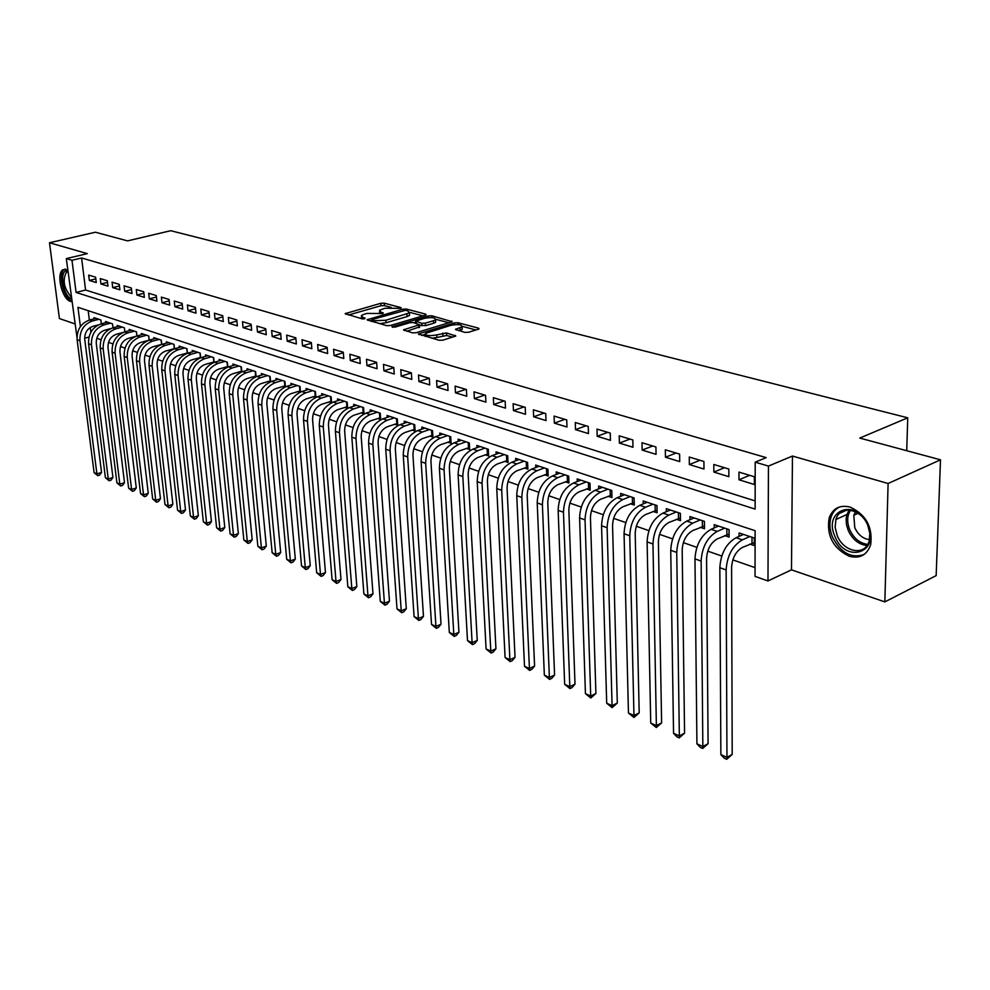 <?xml version="1.0" encoding="UTF-8"?>
<svg xmlns="http://www.w3.org/2000/svg" width="990" height="990" viewBox="0 0 990 990"><rect width="100%" height="100%" fill="white"/><g stroke="black" fill="none" stroke-linecap="round" stroke-linejoin="round"><path stroke-width="1.49" d="M400.863 308.323L401.074 307.63L384.256 303.175L380.779 303.299L345.126 313.644L362.253 318.879L364.741 318.792L365.013 318.075L362.835 317.468L361.362 315.55L364.048 314.263L366.981 313.422L382.932 313.521L383.18 312.815L380.989 312.221L379.492 310.315L384.986 308.237L400.863 308.323M850.063 507.066C839.817 504.653 832.837 508.291 829.137 517.98C826.378 535.429 833.023 548.175 849.086 556.219C859.827 558.991 867.042 555.093 870.717 544.55C872.821 527.014 865.928 514.515 850.063 507.066M67.741 269.738L62.89 269.713C55.886 273.945 62.098 299.401 70.599 301.455L71.837 301.69M464.793 332.393L468.505 332.269L478.343 329.225L479.073 328.866L478.529 328.16L458.073 322.74L454.422 322.876L418.312 333.952L439.139 340.288L442.877 340.164L455.784 336.043L446.465 332.937L436.776 334.892C429.351 336.192 425.589 335.697 425.49 333.395L450.858 325.314C458.221 324.039 461.959 324.547 462.07 326.811L455.462 329.324L464.793 332.393M940.5 459.805L936.156 575.623L884.85 601.895L888.104 483.504L940.5 459.805L859.79 438.075L907.743 417.805L170.713 230.707L127.562 240.879L95.386 232.217L49.5 242.76L87.318 253.626L66.318 258.6L71.985 260.271L81.588 257.982L766.186 457.628L755.197 462.169L768.45 466.08L767.98 580.957L755.036 576.39L755.11 530.702L77.95 307.308L80.4 326.589M888.104 483.504L792.458 456.043L768.45 466.08M425.366 315.154L426.146 314.783L425.638 314.139L406.42 309.053L402.893 309.177L367.08 319.745L386.62 325.661L390.246 325.537L425.366 315.154M431.838 315.785L452.195 321.713L416.147 332.727L412.459 332.863L403.487 329.831L419.5 324.745L413.424 322.579L409.811 322.703L394.824 327.158L391.941 326.787L428.262 315.921L431.838 315.785L431.949 317.629M49.5 242.76L59.412 318.557L74.658 323.792M749.838 544.067L754.293 545.577L754.306 538.015L739.072 532.942L739.085 536.382M724.73 535.59L729.073 537.063L729.048 529.588L714.198 524.638L714.223 527.942M700.252 527.336L704.484 528.759L704.422 521.371L689.943 516.545L689.981 519.725M676.368 519.28L680.501 520.666L680.402 513.365L666.282 508.65L666.332 511.706M653.066 511.409L657.1 512.771L656.976 505.543L643.191 500.94L643.252 503.898M630.333 503.737L634.268 505.061L634.107 497.908L620.656 493.416L620.73 496.275M608.132 496.25L611.981 497.549L611.783 490.458L598.653 486.078L598.727 488.825M586.451 488.924L590.213 490.199L589.99 483.194L577.158 478.913L577.244 481.561M565.278 481.784L568.953 483.021L568.706 476.091L556.17 471.908L556.269 474.47M544.587 474.804L548.175 476.017L547.903 469.149L535.652 465.053L535.763 467.54M524.366 467.973L527.88 469.161L527.583 462.367L515.604 458.37L515.716 460.771M504.603 461.303L508.031 462.466L507.721 455.734L496.002 451.824L496.126 454.163M485.273 454.781L488.627 455.92L488.293 449.25L476.846 445.426L476.957 447.69M466.377 448.408L469.644 449.51L469.297 442.914L458.098 439.176L458.209 441.367M447.876 442.159L451.081 443.248L450.71 436.714L439.746 433.051L439.869 435.179M429.784 436.058L432.915 437.11L432.519 430.638L421.802 427.061L421.926 429.128M412.063 430.081L415.132 431.108L414.723 424.698L404.229 421.196L404.365 423.2M394.725 424.227L397.732 425.242L397.299 418.894L387.028 415.454L387.164 417.409M377.747 418.498L380.692 419.488L380.247 413.201L370.173 409.835L370.31 411.729M361.115 412.88L363.998 413.857L363.54 407.62L353.678 404.328L353.814 406.172M344.817 407.385L347.601 408.325L347.168 402.163L337.503 398.933L337.652 400.727M328.853 401.989L331.415 402.856M313.211 396.718L315.55 397.497M297.866 391.533L300.007 392.25M282.831 386.459L284.761 387.115M268.092 381.484L269.825 382.066M253.626 376.608L255.172 377.128M239.444 371.819L240.805 372.277M225.522 367.117L226.71 367.525M211.86 362.513L212.887 362.86M198.458 357.984L199.312 358.269M185.291 353.541L185.996 353.776M122.933 332.504L116.325 334.274C110.583 336.501 107.799 340.956 108.009 347.639L124.505 482.675L122.562 485.397L120.693 486.003L116.919 482.885L100.237 347.923C99.916 337.887 104.074 331.204 112.712 327.888L119.32 326.131M95.609 277.188L88.679 275.096L89.348 280.455L96.278 282.571L95.609 277.188M107.316 280.739L100.275 278.598L100.931 284.006L107.972 286.16L107.316 280.739M119.233 284.34L112.056 282.175L112.712 287.62L119.889 289.822L119.233 284.34M131.361 288.016L124.059 285.813L124.703 291.295L132.004 293.535L131.361 288.016M143.711 291.765L136.274 289.513L136.917 295.045L144.342 297.322L143.711 291.765M156.284 295.565L148.71 293.275L149.342 298.856L156.915 301.183L156.284 295.565M169.08 299.45L161.37 297.111L162.001 302.742L169.698 305.106L169.08 299.45M182.123 303.398L174.277 301.022L174.883 306.702L182.742 309.103L182.123 303.398M195.414 307.42L187.407 304.994L188.013 310.724L196.008 313.174L195.414 307.42M208.94 311.528L200.797 309.053L201.391 314.832L209.534 317.332L208.94 311.528M222.738 315.699L214.422 313.187L215.016 319.015L223.319 321.552L222.738 315.699M236.796 319.956L228.319 317.394L228.9 323.272L237.365 325.871L236.796 319.956M251.126 324.299L242.488 321.688L243.057 327.616L251.683 330.264L251.126 324.299M265.728 328.729L256.93 326.057L257.487 332.046L266.285 334.744L265.728 328.729M280.628 333.246L271.656 330.524L272.201 336.563L281.172 339.31L280.628 333.246M295.837 337.85L286.679 335.078L287.211 341.166L296.356 343.963L295.837 337.85M311.343 342.54L302 339.719L302.519 345.857L311.85 348.728L311.343 342.54M327.158 347.341L317.629 344.446L318.137 350.646L327.665 353.579L327.158 347.341M343.307 352.23L333.581 349.284L334.075 355.546L343.79 358.529L343.307 352.23M359.791 357.229L349.866 354.222L350.336 360.533L360.261 363.578L359.791 357.229M376.621 362.328L366.486 359.246L366.943 365.632L377.079 368.738L376.621 362.328M393.822 367.538L383.464 364.394L383.91 370.829L394.255 374.01L393.822 367.538M411.382 372.846L400.789 369.641L401.222 376.15L411.803 379.393L411.382 372.846M429.314 378.291L418.51 375.012L418.918 381.571L429.722 384.887L429.314 378.291M447.653 383.848L436.602 380.494L436.998 387.127L448.037 390.506L447.653 383.848M466.401 389.515L455.103 386.1L455.474 392.795L466.76 396.26L466.401 389.515M485.57 395.332L474.012 391.83L474.371 398.586L485.904 402.126L485.57 395.332M505.16 401.272L493.354 397.683L493.688 404.514L505.482 408.14L505.16 401.272M525.22 407.336L513.129 403.685L513.439 410.578L525.517 414.278L525.22 407.336M545.738 413.56L533.363 409.811L533.659 416.778L546.01 420.577L545.738 413.56M566.738 419.921L554.078 416.085L554.338 423.126L566.985 427.012L566.738 419.921M588.233 426.43L575.277 422.507L575.512 429.623L588.456 433.595L588.233 426.43M610.261 433.1L596.982 429.078L597.193 436.281L610.446 440.34L610.261 433.1M632.808 439.931L619.208 435.823L619.394 443.087L632.981 447.257L632.808 439.931M655.924 446.936L641.99 442.716L642.139 450.066L656.061 454.336L655.924 446.936M679.623 454.113L665.33 449.794L665.453 457.219L679.722 461.6L679.623 454.113M703.915 461.476L689.263 457.034L689.349 464.558L703.977 469.037L703.915 461.476M728.826 469.025L713.802 464.471L713.852 472.069L728.85 476.673L728.826 469.025M81.588 257.982L85.598 290.045L755.147 500.928M738.986 479.779L754.38 484.506L754.38 476.772L738.973 472.094L738.986 479.779L749.628 475.324M96.76 338.258L101.042 339.756M108.504 342.354L112.922 343.901M120.458 346.525L125.025 348.109M132.635 350.757L137.35 352.403M145.023 355.076L149.886 356.771M157.633 359.469L162.669 361.226M170.478 363.949L175.676 365.756M183.571 368.515L188.929 370.384M196.899 373.156L202.443 375.086M210.486 377.883L216.204 379.875M224.334 382.709L230.237 384.764M238.442 387.635L244.542 389.751M252.834 392.646L259.12 394.837M267.498 397.757L273.995 400.022M282.459 402.967L289.167 405.306M297.718 408.276L304.648 410.702M313.286 413.709L320.451 416.196M329.175 419.24L336.563 421.814M345.386 424.896L353.034 427.556M361.944 430.662L369.839 433.41M378.848 436.553L387.003 439.387M396.111 442.567L404.539 445.5M413.758 448.705L422.458 451.749M431.776 454.992L440.773 458.123M450.203 461.414L459.496 464.644M469.025 467.973L478.64 471.314M488.293 474.68L498.218 478.145M507.981 481.536L518.253 485.125M528.128 488.565L538.758 492.265M548.757 495.743L559.746 499.579M569.856 503.106L581.229 507.066M591.463 510.63L603.232 514.726M613.602 518.339L625.779 522.584M636.273 526.247L648.871 530.628M659.513 534.34L672.557 538.882M683.335 542.631L696.836 547.346M707.763 551.145L721.747 556.021M732.81 559.882L755.048 567.629M88.184 310.687L89.348 320.067M90.276 327.48L90.87 332.182M94.112 318.817L93.963 317.666L100.869 319.968L101.339 323.841M105.645 322.703L105.509 321.515L112.526 323.866L113.008 327.814M117.389 326.638L117.241 325.438L124.394 327.814L124.864 331.86L124.369 327.814M129.344 330.66L129.195 329.423L136.459 331.848L136.942 335.981M141.496 334.744L141.36 333.482L148.748 335.944L149.23 340.176L155.925 338.345M153.883 338.902L153.735 337.615L161.271 340.127L161.754 344.446M166.481 343.134L166.332 341.81L174.005 344.371L174.488 348.802M179.314 347.453L179.165 346.104L186.974 348.703L187.469 353.244M192.382 351.846L192.233 350.46L200.19 353.108L200.673 357.761M205.697 356.313L205.549 354.903L213.654 357.6L214.137 362.377M219.248 360.88L219.112 359.432L227.366 362.179L227.849 367.08M233.071 365.533L232.922 364.035L241.337 366.844L241.832 371.869M247.154 370.26L247.005 368.738L255.593 371.596L256.076 376.757M261.509 375.099L261.36 373.527L270.109 376.447L270.592 381.744M276.148 380.012L276 378.415L284.922 381.385L285.405 386.843M291.06 385.036L290.924 383.39L300.019 386.422L300.502 392.04M306.281 390.159L306.145 388.464L315.414 391.57L315.897 397.337M321.812 395.394L321.663 393.649L331.13 396.804L331.613 402.757M906.729 450.71L907.743 417.805M792.458 456.043L791.48 569.844L884.85 601.895M791.48 569.844L767.98 580.957M88.976 337.046L84.645 338.196M76.96 337.157L66.318 258.6M71.985 260.271L76.069 292.434L755.135 509.095L755.197 462.169M85.598 290.045L76.069 292.434M89.348 280.455L95.82 278.858M100.931 284.006L107.514 282.36M112.712 287.62L119.419 285.937M124.703 291.295L131.546 289.563M136.917 295.045L143.884 293.263M149.342 298.856L156.445 297.025M162.001 302.742L169.24 300.849M174.883 306.702L182.271 304.747M188.013 310.724L195.537 308.707M201.391 314.832L209.063 312.753M215.016 319.015L222.849 316.874M228.9 323.272L236.895 321.057M243.057 327.616L251.213 325.339M257.487 332.046L265.815 329.682M272.201 336.563L280.714 334.125M287.211 341.166L295.899 338.642M302.519 345.857L311.392 343.258M318.137 350.646L327.207 347.96M334.075 355.546L343.344 352.749M350.336 360.533L359.828 357.637M366.943 365.632L376.646 362.637M383.91 370.829L393.834 367.723M401.222 376.15L411.382 372.921M418.918 381.571L429.214 378.254M436.998 387.127L447.332 383.749M455.474 392.795L465.845 389.355M474.371 398.586L484.766 395.084M493.688 404.514L504.108 400.95M513.439 410.578L523.896 406.94M533.659 416.778L544.141 413.078M554.338 423.126L564.845 419.352M575.512 429.623L586.043 425.774M597.193 436.281L607.749 432.345M619.394 443.087L629.974 439.077M642.139 450.066L652.744 445.97M665.453 457.219L676.071 453.036M689.349 464.558L699.98 460.288M713.852 472.069L724.494 467.713M379.578 311.615L379.356 313.298M361.461 316.874L361.239 318.594M391.087 307.37L384.417 305.601L380.952 305.724L348.455 315.03M371.819 320.735L370.409 321.144M422.94 315.872L409.736 312.345M405.504 310.303L371.745 319.609L374.393 320.686L385.853 320.265L409.402 312.889L407.843 310.922L405.504 310.303M379.442 323.668L386.026 322.765L385.853 320.265M409.476 314.016L409.563 315.365L407.039 316.59L386.026 322.765M435.823 319.3L449.002 322.814M406.791 331.279L419.624 326.824M413.931 322.715L415.726 322.183M433.484 320.723L435.538 319.721C435.39 317.555 431.727 317.085 424.549 318.322L415.651 321.119L421.728 323.272L425.354 323.148L433.484 320.723L433.632 323.235L435.687 322.233L435.612 321.032M433.632 323.235L425.514 325.661L419.525 325.153M462.144 328.086L462.206 329.348L458.778 330.771M425.576 334.682L425.341 336.452M431.776 338.246L436.924 337.466L436.776 334.892M452.64 337.157L446.614 335.499L436.924 337.466M425.23 334.311L421.604 335.412M475.893 329.979L462.367 326.378M98.431 324.868L92.949 326.316C87.244 328.482 84.509 332.863 84.744 339.446L101.549 472.416L99.644 475.089L97.787 475.683L94.1 472.626L77.109 339.719C76.762 329.843 80.858 323.285 89.422 320.055L95.968 318.335M94.1 472.626L96.909 473.888L79.955 340.721C79.608 330.833 83.717 324.262 92.293 321.02L98.852 319.3M97.787 475.683L96.909 473.888L101.549 472.416M71.466 298.794C62.457 295.787 58.893 268.315 67.889 270.913M67.988 271.656L66.417 272.25C62.308 280.158 63.905 288.387 71.231 296.975M65.303 268.971L64.424 269.466C57.593 273.574 63.36 298.225 71.725 300.849M834.929 536.407C822.529 509.64 856.808 497.425 867.958 525.405C880.357 553.014 845.386 563.855 834.929 536.407M867.772 525.331C861.201 508.34 839.73 504.714 835.919 519.527L835.127 527.262L837.193 535.503C843.629 552.494 865.607 556.405 869.22 540.775L869.814 533.264L867.772 525.331M869.492 539.649C863.082 538.845 858.182 534.872 854.791 527.72L853.813 515.258L855.509 511.805M840.077 506.781C835.684 508.699 832.652 512.214 830.981 517.3C829.137 523.5 829.657 530.133 832.528 537.199C840.795 552.89 851.289 558.682 864.023 554.548M110.546 328.668L104.544 330.264C98.814 332.454 96.055 336.872 96.278 343.505L112.934 477.502L111.004 480.2L109.148 480.793L105.41 477.712L88.568 343.778C88.234 333.828 92.367 327.207 100.968 323.94L107.551 322.196M105.41 477.712L108.269 478.999L91.464 344.805C91.13 334.83 95.275 328.197 103.888 324.918L110.472 323.173M109.148 480.793L108.269 478.999L112.934 477.502M116.919 482.885L119.827 484.197L103.183 348.963C102.861 338.902 107.031 332.219 115.682 328.89L122.302 327.121M120.693 486.003L119.827 484.197L124.505 482.675M135.828 336.328L128.329 338.357C122.55 340.61 119.765 345.114 119.963 351.858L136.286 487.946L134.306 490.681L132.437 491.3L128.626 488.157L112.105 352.131C111.796 342.008 115.991 335.276 124.666 331.91L131.311 330.128M128.626 488.157L131.583 489.493L115.1 353.195C114.803 343.06 118.998 336.303 127.685 332.937L134.331 331.143M132.437 491.3L131.583 489.493L136.286 487.946M136.892 335.994L136.41 331.836M149.23 340.152L140.543 342.515C134.739 344.805 131.93 349.346 132.115 356.14L148.265 493.305L146.273 496.064L144.379 496.683L140.543 493.515L124.183 356.412C123.899 346.215 128.118 339.409 136.83 336.006L143.5 334.199M140.543 493.515L143.55 494.864L127.24 357.501C126.955 347.28 131.187 340.461 139.912 337.046L146.582 335.226M144.379 496.683L143.55 494.864L148.265 493.305M149.156 340.164L148.661 335.919M161.741 344.347L152.98 346.76C147.151 349.062 144.317 353.653 144.491 360.509L160.467 498.762L158.437 501.534L156.544 502.165L152.658 498.972L136.484 360.781C136.224 350.497 140.469 343.629 149.218 340.176L152.361 341.228L159.056 339.384M152.658 498.972L155.727 500.346L139.602 361.882C139.33 351.574 143.587 344.693 152.361 341.228M156.544 502.165L155.727 500.346L160.467 498.762M161.63 344.359L161.147 340.09M174.463 348.616L165.639 351.066C159.786 353.405 156.94 358.034 157.101 364.951L172.866 504.306L170.812 507.103L168.919 507.746L164.996 504.516L149.02 365.223C148.76 354.853 153.042 347.911 161.84 344.421L168.56 342.565M164.996 504.516L168.114 505.915L152.188 366.35C151.94 355.954 156.21 349 165.021 345.498L171.753 343.629M168.919 507.746L168.114 505.915L172.866 504.306M174.327 348.629L173.856 344.322M187.432 352.96L178.534 355.46C172.656 357.823 169.785 362.501 169.934 369.468L185.501 509.961L183.422 512.771L181.517 513.426L177.544 510.172L161.766 369.753C161.543 359.283 165.837 352.279 174.685 348.752L181.43 346.859M177.544 510.172L180.725 511.595L164.996 370.891C164.773 360.41 169.08 353.393 177.928 349.841L184.685 347.936M181.517 513.426L180.725 511.595L185.501 509.961M187.258 352.985L186.788 348.641M200.636 357.39L191.676 359.927C185.761 362.328 182.878 367.043 183.014 374.084L198.359 515.703L196.255 518.55L194.337 519.218L190.328 515.914L174.76 374.356C174.549 363.8 178.881 356.734 187.766 353.158L194.547 351.227M190.328 515.914L193.57 517.374L178.052 375.519C177.841 364.951 182.185 357.86 191.07 354.272L197.864 352.341M194.337 519.218L193.57 517.374L198.359 515.703M200.426 357.415L199.968 353.034M214.088 361.894L205.054 364.481C199.114 366.919 196.206 371.683 196.329 378.774L211.452 521.569L209.323 524.428L207.393 525.108L203.346 521.767L188.001 379.046C187.803 368.404 192.171 361.276 201.094 357.637L207.9 355.682M203.346 521.767L206.638 523.252L191.342 380.234C191.157 369.567 195.525 362.414 204.46 358.776L211.278 356.808M207.393 525.108L206.638 523.252L211.452 521.569M213.84 361.932L213.394 357.514M227.799 366.498L218.679 369.121C212.714 371.584 209.793 376.398 209.905 383.551L224.792 527.534L222.626 530.417L220.696 531.098L216.6 527.732L201.49 383.835C201.317 373.094 205.71 365.892 214.669 362.204L221.5 360.224M216.6 527.732L219.953 529.242L204.893 385.048C204.732 374.282 209.125 367.055 218.097 363.367L224.953 361.375M220.696 531.098L219.953 529.242L224.792 527.534M227.514 366.535L227.069 362.08M241.758 371.176L232.576 373.849C226.586 376.349 223.629 381.212 223.728 388.427L238.367 533.61L236.177 536.506L234.234 537.211L230.101 533.808L215.226 388.711C215.078 377.883 219.495 370.594 228.504 366.869L235.373 364.852M230.101 533.808L233.516 535.343L218.703 389.949C218.555 379.083 222.985 371.795 232.006 368.045L238.875 366.028M234.234 537.211L233.516 535.343L238.367 533.61M241.436 371.225L241.003 366.733M256.002 375.953L246.733 378.675C240.719 381.212 237.749 386.112 237.823 393.401L252.203 539.798L249.987 542.718L248.032 543.423L243.849 539.995L229.235 393.674C229.111 382.746 233.566 375.396 242.6 371.609L249.505 369.567M243.849 539.995L247.327 541.555L232.786 394.936C232.662 383.984 237.117 376.608 246.176 372.809L253.069 370.767M248.032 543.423L247.327 541.555L252.203 539.798M255.63 376.002L255.21 371.473M270.505 380.816L261.162 383.588C255.123 386.162 252.128 391.112 252.203 398.463L266.31 546.096L264.045 549.054L262.09 549.772L257.87 546.294L243.515 398.747C243.416 387.721 247.896 380.284 256.979 376.447L263.897 374.381M257.87 546.294L261.41 547.891L247.129 400.022C247.03 388.971 251.522 381.521 260.618 377.673L267.548 375.594M262.09 549.772L261.41 547.891L266.31 546.096M270.109 380.878L269.688 376.299M285.306 385.766L275.888 388.6C269.812 391.211 266.805 396.21 266.854 403.635L280.677 552.519L278.388 555.501L276.42 556.232L272.151 552.729L258.081 403.908C257.994 392.782 262.511 385.283 271.631 381.385L278.586 379.269M272.151 552.729L275.764 554.351L261.768 405.219C261.682 394.07 266.211 386.546 275.344 382.635L282.298 380.519M276.42 556.232L275.764 554.351L280.677 552.519M284.86 385.84L284.439 381.224M300.391 390.827L290.899 393.711C284.798 396.346 281.766 401.42 281.791 408.895L295.317 559.078L293.003 562.072L291.023 562.815L286.704 559.276L272.931 409.179C272.869 397.955 277.423 390.369 286.58 386.422L293.56 384.269M286.704 559.276L290.379 560.934L276.693 410.516C276.631 399.255 281.197 391.656 290.367 387.696L297.346 385.531M291.023 562.815L290.379 560.934L295.317 559.078M299.896 390.901L299.5 386.249M315.785 395.988L306.207 398.921C300.081 401.606 297.025 406.717 297.037 414.266L310.241 565.748L307.89 568.767L305.91 569.535L301.542 565.946L288.078 414.55C288.041 403.215 292.632 395.555 301.826 391.545L308.831 389.367M301.542 565.946L305.291 567.641L291.914 415.911C291.889 404.551 296.48 396.866 305.687 392.844L312.704 390.654M305.91 569.535L305.291 567.641L310.241 565.748M315.241 396.074L314.857 391.372M331.489 401.247L321.824 404.229C315.674 406.964 312.593 412.137 312.593 419.748L325.463 572.554L323.074 575.611L321.094 576.378L316.664 572.752L303.534 420.032C303.522 408.598 308.137 400.851 317.382 396.792L324.411 394.565M316.664 572.752L320.5 574.472L307.445 421.418C307.445 409.959 312.073 402.188 321.317 398.116L328.358 395.889M321.094 576.378L320.5 574.472L325.463 572.554M330.895 401.346L330.512 396.606M347.515 406.618L337.763 409.662C331.588 412.422 328.482 417.656 328.457 425.341L340.993 579.496L338.568 582.578L336.575 583.357L332.096 579.695L319.3 425.626C319.325 414.08 323.978 406.246 333.246 402.126L340.312 399.873M332.096 579.695L336.006 581.452L323.297 427.049C323.322 415.478 327.987 407.62 337.268 403.487L344.334 401.21M336.575 583.357L336.006 581.452L340.993 579.496M346.871 406.717L346.5 401.94M363.862 412.088L354.024 415.194C347.824 418.003 344.706 423.287 344.656 431.058L356.833 586.587L354.371 589.681L352.366 590.473L347.837 586.773L335.4 431.331C335.449 419.686 340.139 411.766 349.445 407.583L356.536 405.281M347.837 586.773L351.821 588.567L339.471 432.779C339.533 421.109 344.223 413.164 353.554 408.957L360.645 406.655M352.366 590.473L351.821 588.567L356.833 586.587M363.169 412.199L362.81 407.385M380.556 417.681L370.631 420.849C364.407 423.708 361.263 429.041 361.202 436.887L372.982 593.814L370.483 596.933L368.478 597.737L363.899 594L351.834 437.159C351.908 425.403 356.635 417.396 365.978 413.152L373.094 410.813M363.899 594L367.958 595.832L355.992 438.644C356.078 426.851 360.805 418.82 370.173 414.562L377.289 412.211M368.478 597.737L367.958 595.832L372.982 593.814M379.814 417.805L379.467 412.941M397.609 423.386L387.585 426.628C381.336 429.524 378.168 434.919 378.081 442.839L389.466 601.178L386.942 604.333L384.924 605.162L380.284 601.375L368.602 443.112C368.726 431.244 373.478 423.151 382.87 418.832L390.011 416.456M380.284 601.375L384.429 603.244L372.859 444.621C372.982 432.717 377.747 424.599 387.139 420.267L394.292 417.879M384.924 605.162L384.429 603.244L389.466 601.178M396.792 423.522L396.458 418.609M415.02 429.214L404.91 432.519C398.636 435.464 395.443 440.921 395.332 448.916L406.296 608.714L403.722 611.882L401.705 612.723L397.002 608.9L385.741 449.2C385.89 437.209 390.679 429.017 400.108 424.636L407.274 422.223M397.002 608.9L401.235 610.805L390.085 450.735C390.246 438.719 395.035 430.502 404.477 426.108L411.654 423.683M401.705 612.723L401.235 610.805L406.296 608.714M414.142 429.363L413.82 424.401M432.803 435.167L422.594 438.545C416.295 441.528 413.078 447.059 412.954 455.128L423.473 616.386L420.861 619.591L418.832 620.445L414.08 616.584L403.252 455.4C403.437 443.297 408.264 435.018 417.718 430.563L424.908 428.101M414.08 616.584L418.399 618.527L407.682 456.984C407.88 444.844 412.706 436.541 422.186 432.061L429.375 429.598M418.832 620.445L418.399 618.527L423.473 616.386M431.863 435.328L431.553 430.316M450.97 441.255L440.661 444.696C434.35 447.728 431.108 453.321 430.947 461.476L441.02 624.232L438.36 627.474L436.33 628.341L431.516 624.418L421.134 461.748C421.356 449.522 426.22 441.144 435.711 436.627L442.926 434.115M431.516 624.418L435.922 626.41L425.663 463.357C425.898 451.094 430.774 442.703 440.278 438.162L447.492 435.637M436.33 628.341L435.922 626.41L441.02 624.232M449.967 441.429L449.683 436.367M469.532 447.468L459.137 450.982C452.789 454.064 449.534 459.719 449.349 467.961L458.939 632.251L456.242 635.506L454.2 636.397L449.312 632.437L439.411 468.233C439.671 455.883 444.572 447.406 454.101 442.815L461.34 440.265M449.312 632.437L453.828 634.466L444.052 469.879C444.324 457.491 449.225 449.002 458.766 444.386L466.005 441.812M454.2 636.397L453.828 634.466L458.939 632.251M468.468 447.653L468.196 442.542M488.516 453.816L478.022 457.417C471.648 460.548 468.369 466.265 468.159 474.581L477.242 640.431L474.495 643.723L472.453 644.626L467.503 640.617L458.11 474.866C458.407 462.392 463.332 453.816 472.911 449.138L480.162 446.539M467.503 640.617L472.106 642.696L462.837 476.549C463.147 464.038 468.097 455.437 477.675 450.747L484.939 448.136M472.453 644.626L472.106 642.696L477.242 640.431M487.377 454.014L487.117 448.866M507.932 460.313L497.327 463.988C490.941 467.169 487.625 472.96 487.389 481.363L495.94 648.797L493.156 652.113L491.102 653.041L486.09 648.982L477.217 481.647C477.551 469.037 482.526 460.362 492.129 455.61L499.406 452.962M486.09 648.982L490.793 651.098L482.056 483.355C482.415 470.72 487.389 462.021 497.005 457.256L504.281 454.583M491.102 653.041L490.793 651.098L495.94 648.797M506.719 460.523L506.472 455.313M527.781 466.958L517.077 470.708C510.667 473.95 507.325 479.816 507.066 488.293L515.048 657.348L512.214 660.689L510.159 661.629L505.086 657.521L496.757 488.577C497.141 475.844 502.153 467.057 511.781 462.231L519.082 459.533M505.086 657.521L509.9 659.687L501.707 490.335C502.103 477.564 507.128 468.753 516.768 463.902L524.069 461.192M510.159 661.629L509.9 659.687L515.048 657.348M526.494 467.181L526.259 461.922M548.089 473.752L537.273 477.588C530.85 480.88 527.484 486.82 527.187 495.396L534.588 666.084L531.704 669.463L529.638 670.416L524.502 666.258L516.755 495.668C517.176 482.798 522.225 473.913 531.89 469L539.216 466.24M524.502 666.258L529.427 668.473L521.817 497.463C522.262 484.568 527.324 475.646 536.988 470.72L544.314 467.948M529.638 670.416L529.427 668.473L534.588 666.084M546.715 473.987L546.505 468.678M568.866 480.695L557.952 484.617C551.492 487.971 548.101 493.985 547.779 502.648L554.573 675.019L551.64 678.435L549.561 679.4L544.351 675.192L537.211 502.92C537.694 489.926 542.768 480.917 552.47 475.93L559.808 473.121M544.351 675.192L549.388 677.457L542.396 504.764C542.891 491.733 547.99 482.699 557.692 477.687L565.03 474.866M549.561 679.4L549.388 677.457L554.573 675.019M567.406 480.954L567.221 475.596M590.139 487.81L579.101 491.82C572.628 495.235 569.225 501.324 568.854 510.085L575.004 684.164L572.022 687.605L569.943 688.595L564.659 684.325L558.15 510.357C558.682 497.215 563.805 488.095 573.532 483.009L580.882 480.15M564.659 684.325L569.807 686.639L563.471 512.238C564.003 499.059 569.139 489.914 578.865 484.815L586.229 481.932M569.943 688.595L569.807 686.639L575.004 684.164M588.592 488.082L588.419 482.662M611.907 495.087L600.769 499.195C594.272 502.673 590.832 508.835 590.448 517.683L595.906 693.507L590.795 698L585.437 693.668L579.596 517.956C580.177 504.677 585.337 495.446 595.089 490.273L602.465 487.352M585.437 693.668L590.708 696.044L585.041 519.886C585.622 506.571 590.807 497.314 600.559 492.117L607.934 489.184M590.795 698L590.708 696.044L595.906 693.507M610.273 495.384L610.125 489.901M634.219 502.536L622.945 506.756C616.448 510.296 612.983 516.533 612.55 525.48L617.302 703.073L612.129 707.615L606.697 703.234L601.561 525.752C602.192 512.325 607.39 502.97 617.166 497.71L624.554 494.728M606.697 703.234L612.08 705.66L607.13 527.732C607.773 514.268 612.983 504.888 622.772 499.591L630.16 496.596M612.129 707.615L612.08 705.66L617.302 703.073M632.474 502.858L632.35 497.327M657.063 510.172L645.678 514.491C639.156 518.092 635.667 524.415 635.196 533.462L639.193 712.874L633.959 717.465L628.452 713.023L624.059 533.734C624.74 520.158 629.986 510.679 639.788 505.321L647.188 502.276M628.452 713.023L633.971 715.51L629.764 535.751C630.469 522.138 635.716 512.647 645.529 507.251L652.93 504.195M633.959 717.465L633.971 715.51L639.193 712.874M655.219 510.518L655.108 504.925M680.464 517.993L668.968 522.423C662.434 526.086 658.907 532.496 658.399 541.641L661.617 722.898L656.321 727.551L650.727 723.047L647.113 541.914C647.856 528.177 653.14 518.587 662.966 513.117L670.379 510.011M650.727 723.047L656.382 725.596L652.967 543.98C653.722 530.219 659.018 520.591 668.844 515.097L676.269 511.979M656.321 727.551L656.382 725.596L661.617 722.898M678.521 518.364L678.435 512.709M704.459 526.012L692.827 530.541C686.28 534.278 682.741 540.775 682.184 550.019L684.573 733.169L679.227 737.872L676.913 736.832L673.547 733.318L670.737 550.292C671.554 536.407 676.875 526.692 686.713 521.124L694.139 517.943M673.547 733.318L679.338 735.916L676.739 552.42C677.568 538.498 682.902 528.747 692.752 523.153L700.178 519.96M679.227 737.872L679.338 735.916L684.573 733.169M702.405 526.395L702.343 520.678M729.073 534.216L717.304 538.882C710.746 542.681 707.169 549.264 706.575 558.62L708.098 743.688L702.677 748.452L700.314 747.376L696.923 743.837L694.968 558.892C695.846 544.846 701.217 534.996 711.08 529.316L718.505 526.074M696.923 743.837L702.851 746.497L701.13 561.07C702.009 546.987 707.392 537.1 717.255 531.395L724.692 528.14M702.677 748.452L702.851 746.497L708.098 743.688M726.883 534.649L726.858 528.858M754.306 542.644L742.413 547.421C735.842 551.306 732.241 557.976 731.598 567.443L732.204 754.467L726.722 759.293L724.296 758.192L720.869 754.615L719.829 567.703C720.77 553.509 726.177 543.51 736.053 537.731L743.49 534.414M720.869 754.615L726.957 757.35L726.14 569.943C727.093 555.699 732.513 545.676 742.401 539.859L749.838 536.531M726.722 759.293L726.957 757.35L732.204 754.467M751.992 543.102L752.004 537.248M381.088 313.694L380.989 312.221M362.934 318.978L362.835 317.468M346.067 314.362L345.98 313.236M380.952 305.724L380.779 303.299M384.417 305.601L384.256 303.175M368.008 320.475L367.921 319.337M402.967 310.415L402.893 309.177M406.506 310.563L406.42 309.053M425.7 315.043L425.638 314.139M372.178 321.639L372.067 320.042M374.505 322.295L374.393 320.686M407.039 316.59L406.878 314.115M451.725 321.985L451.675 321.045M404.378 330.611L404.304 329.447M418.869 327.653L418.708 325.128M392.572 327.306L392.523 326.514M428.373 317.654L428.262 315.921M416.258 323.346L416.159 321.762M421.889 325.797L421.728 323.272M425.514 325.661L425.354 323.148M456.279 330.103L456.217 328.965M460.214 330.326L460.078 327.789M442.914 335.635L442.765 333.061M446.614 335.499L446.465 332.937M455.301 336.315L455.252 335.338M419.178 334.731L419.104 333.556M454.521 324.646L454.422 322.876M458.172 324.596L458.073 322.74M478.578 329.15L478.529 328.16M89.422 320.055L92.293 321.02M77.109 339.719L79.955 340.721M867.005 545.577C858.8 544.587 852.526 539.525 848.195 530.368L846.45 524.527L846.141 518.723L846.957 514.466L849.173 510.048M850.571 510.209C847.056 515.642 846.772 522.151 849.729 529.724C853.863 538.486 859.877 543.386 867.735 544.401M100.968 323.94L103.888 324.918M88.568 343.778L91.464 344.805M112.712 327.888L115.682 328.89M100.237 347.923L103.183 348.963M124.666 331.91L127.685 332.937M112.105 352.131L115.1 353.195M136.83 336.006L139.912 337.046M124.183 356.412L127.24 357.501M136.484 360.781L139.602 361.882M161.84 344.421L165.021 345.498M149.02 365.223L152.188 366.35M174.685 348.752L177.928 349.841M161.766 369.753L164.996 370.891M187.766 353.158L191.07 354.272M174.76 374.356L178.052 375.519M201.094 357.637L204.46 358.776M188.001 379.046L191.342 380.234M214.669 362.204L218.097 363.367M201.49 383.835L204.893 385.048M228.504 366.869L232.006 368.045M215.226 388.711L218.703 389.949M242.6 371.609L246.176 372.809M229.235 393.674L232.786 394.936M256.979 376.447L260.618 377.673M243.515 398.747L247.129 400.022M271.631 381.385L275.344 382.635M258.081 403.908L261.768 405.219M286.58 386.422L290.367 387.696M272.931 409.179L276.693 410.516M301.826 391.545L305.687 392.844M288.078 414.55L291.914 415.911M317.382 396.792L321.317 398.116M303.534 420.032L307.445 421.418M333.246 402.126L337.268 403.487M319.3 425.626L323.297 427.049M349.445 407.583L353.554 408.957M335.4 431.331L339.471 432.779M365.978 413.152L370.173 414.562M351.834 437.159L355.992 438.644M382.87 418.832L387.139 420.267M368.602 443.112L372.859 444.621M400.108 424.636L404.477 426.108M385.741 449.2L390.085 450.735M417.718 430.563L422.186 432.061M403.252 455.4L407.682 456.984M435.711 436.627L440.278 438.162M421.134 461.748L425.663 463.357M454.101 442.815L458.766 444.386M439.411 468.233L444.052 469.879M472.911 449.138L477.675 450.747M458.11 474.866L462.837 476.549M492.129 455.61L497.005 457.256M477.217 481.647L482.056 483.355M511.781 462.231L516.768 463.902M496.757 488.577L501.707 490.335M531.89 469L536.988 470.72M516.755 495.668L521.817 497.463M552.47 475.93L557.692 477.687M537.211 502.92L542.396 504.764M573.532 483.009L578.865 484.815M558.15 510.357L563.471 512.238M595.089 490.273L600.559 492.117M579.596 517.956L585.041 519.886M617.166 497.71L622.772 499.591M601.561 525.752L607.13 527.732M639.788 505.321L645.529 507.251M624.059 533.734L629.764 535.751M662.966 513.117L668.844 515.097M647.113 541.914L652.967 543.98M686.713 521.124L692.752 523.153M670.737 550.292L676.739 552.42M711.08 529.316L717.255 531.395M694.968 558.892L701.13 561.07M736.053 537.731L742.401 539.859M719.829 567.703L726.14 569.943M371.881 321.564L371.77 319.906M409.563 315.365L409.402 312.889M419.649 327.269L419.5 324.745M435.687 322.233L435.538 319.721M415.788 323.223L415.689 321.564M462.206 329.348L462.07 326.811M68.013 271.866L66.417 272.25M853.813 515.258L858.07 513.29M835.919 519.527L846.957 514.466L849.37 510.06M839.668 513.327L846.772 510.085"/></g></svg>
